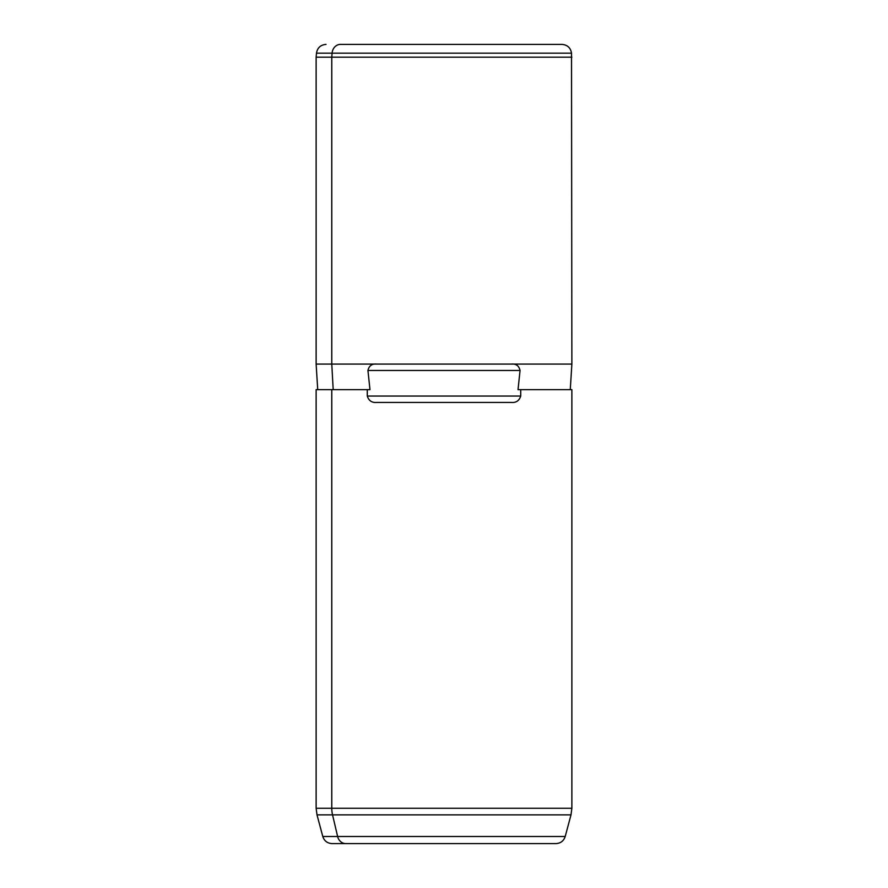 <?xml version="1.0" encoding="UTF-8"?>
<svg xmlns="http://www.w3.org/2000/svg" width="888" height="888" viewBox="0 0 888 888"><rect width="100%" height="100%" fill="white"/><g stroke="black" fill="none" stroke-linecap="round" stroke-linejoin="round"><path stroke-width="1.33" d="M331.779 389.654L316.128 389.654L316.128 808.269L317.005 814.884L332.545 814.884L317.005 814.884L322.788 836.496C324.275 840.947 327.361 843.311 332.057 843.6L345.754 843.6A9.59 8.414 -90 0 1 337.629 836.496L322.788 836.496L337.629 836.496L332.545 814.884L337.629 836.496A9.59 8.414 90 0 0 345.754 843.6L555.944 843.6C560.639 843.311 563.725 840.947 565.212 836.496L337.629 836.496L565.212 836.496L570.995 814.884L332.545 814.884A25.574 22.444 -90 0 1 331.779 808.269A25.574 22.444 90 0 0 332.545 814.884L570.995 814.884L571.872 808.269L331.779 808.269L571.872 808.269L571.872 389.654L520.723 389.654L520.723 396.048C519.191 400.743 516.072 402.875 511.366 402.442L376.634 402.442C371.928 402.875 368.809 400.743 367.277 396.048L520.723 396.048L520.723 389.654L518.026 389.654L570.274 389.654L571.872 364.08L331.779 364.08L331.779 57.187L571.872 57.187L331.779 57.187L331.779 364.08L316.128 364.08L331.779 364.08L333.189 389.654L331.779 364.08L376.634 364.08C371.939 363.636 369.031 365.767 367.943 370.474L369.974 389.654L331.779 389.654L331.779 808.269L316.128 808.269L331.779 808.269L331.779 389.654L369.974 389.654L367.943 370.474L520.057 370.474C518.969 365.767 516.061 363.636 511.366 364.08L571.872 364.08L571.517 53.158L332.09 53.158L571.517 53.158C570.584 47.774 567.41 44.855 561.971 44.4L340.47 44.4A9.59 8.414 90 0 0 332.09 53.158L331.779 57.187L332.09 53.158L316.483 53.158L332.09 53.158A9.59 8.414 -90 0 1 340.47 44.4L547.53 44.4M326.029 44.4C320.59 44.855 317.416 47.774 316.483 53.158L316.128 57.187L331.779 57.187L316.128 57.187L316.128 364.08L317.726 389.654M518.026 389.654L520.057 370.474L518.026 389.654M367.277 396.048L367.277 389.654L367.277 396.048C368.809 400.743 371.928 402.875 376.634 402.442L511.366 402.442C516.072 402.875 519.191 400.743 520.723 396.048L367.277 396.048M520.057 370.474L367.943 370.474C369.031 365.767 371.939 363.636 376.634 364.08L511.366 364.08C516.061 363.636 518.969 365.767 520.057 370.474"/></g></svg>
